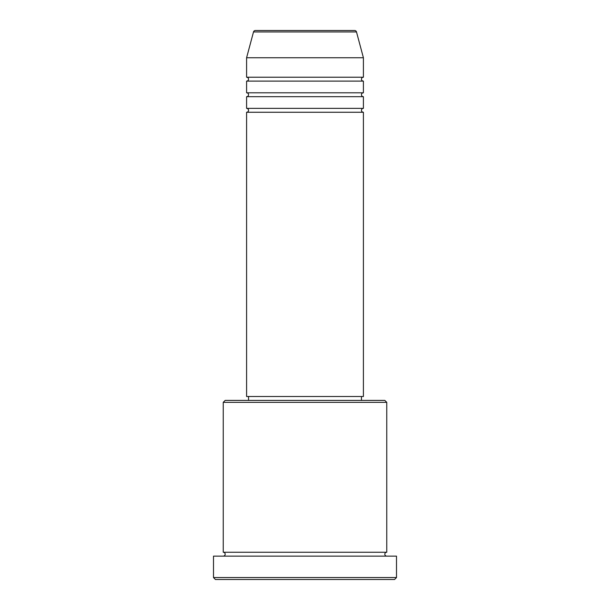 <?xml version="1.0" encoding="UTF-8"?>
<svg xmlns="http://www.w3.org/2000/svg" width="610" height="610" viewBox="0 0 610 610"><rect width="100%" height="100%" fill="white"/><g stroke="black" fill="none" stroke-linecap="round" stroke-linejoin="round"><path stroke-width="0.91" d="M356.492 31.941L253.508 31.941A1.944 1.944 0 0 1 255.392 30.5L354.608 30.5A1.944 1.944 0 0 1 356.492 31.941L363.407 57.752L246.592 57.752L246.592 77.226A1.944 1.944 0 0 1 248.544 79.17A1.944 1.944 0 0 1 246.592 81.115L246.592 92.796A1.944 1.944 0 0 1 248.544 94.748A1.944 1.944 0 0 1 246.592 96.693L246.592 108.374A1.944 1.944 0 0 1 248.544 110.319A1.944 1.944 0 0 1 246.592 112.263L246.592 396.5L363.407 396.5L363.407 112.263L246.592 112.263M363.407 57.752L363.407 77.226A1.944 1.944 0 0 0 361.455 79.17A1.944 1.944 0 0 0 363.407 81.115L363.407 92.796A1.944 1.944 0 0 0 361.455 94.748A1.944 1.944 0 0 0 363.407 96.693L363.407 108.374A1.944 1.944 0 0 0 361.455 110.319A1.944 1.944 0 0 0 363.407 112.263M223.237 402.341L225.181 400.396L384.818 400.396L386.763 402.341L223.237 402.341L223.237 552.248A1.944 1.944 0 0 1 225.181 554.193A1.944 1.944 0 0 1 223.237 556.137M394.556 579.5L215.444 579.5L213.5 577.556L396.5 577.556L394.556 579.5M386.763 402.341L386.763 552.248A1.944 1.944 0 0 0 384.818 554.193A1.944 1.944 0 0 0 386.763 556.137M363.407 96.693L246.592 96.693M363.407 108.374L246.592 108.374M248.544 396.5L248.544 400.396M361.455 396.5L361.455 400.396M386.763 552.248L223.237 552.248M396.5 577.556L396.5 556.137L213.5 556.137L213.5 577.556M253.508 31.941L246.592 57.752M363.407 77.226L246.592 77.226M363.407 81.115L246.592 81.115M363.407 92.796L246.592 92.796"/></g></svg>
